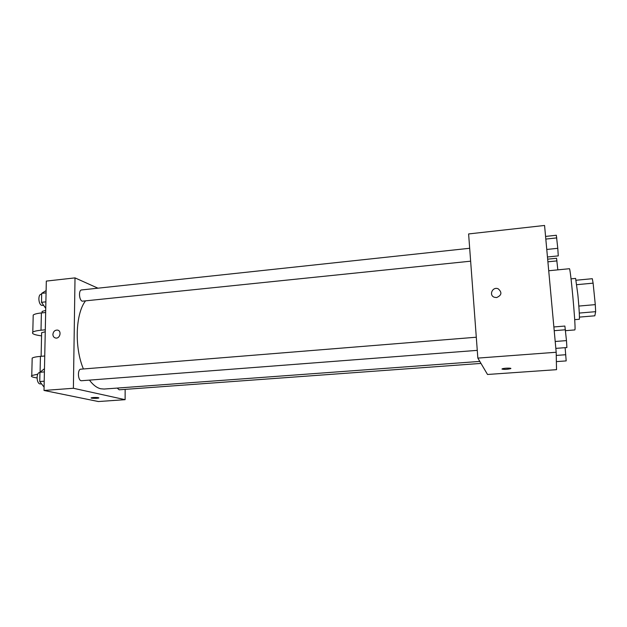 <?xml version="1.0" encoding="UTF-8"?>
<svg xmlns="http://www.w3.org/2000/svg" width="627" height="627" viewBox="0 0 627 627"><rect width="100%" height="100%" fill="white"/><g stroke="black" fill="none" stroke-linecap="round" stroke-linejoin="round"><path stroke-width="0.94" d="M576.754 284.682L593.111 283.153L592.311 278.702L576.111 280.238M593.111 283.153L595.289 304.628L595.65 311.666L594.827 315.804L579.434 317.105M578.831 306.07L595.289 304.628M579.285 313.061L595.65 311.666M571.032 278.858L575.617 278.419L577.835 294.533C579.05 306.83 579.787 319.637 579.277 319.268L574.685 319.652M565.538 330.672L574.849 329.92L574.983 329.449C575.766 325.037 570.358 266.546 569.379 268.724L548.719 270.754M477.845 358.103L468.612 233.942L544.565 225.461L556.188 352.256L556.525 369.671L487.516 374.476L477.845 358.103L556.188 352.256M496.568 297.574L494.311 297.253C488.519 295.207 492.65 286.273 498.206 288.812C502.258 292.417 501.718 295.341 496.568 297.574C501.718 295.341 502.258 292.417 498.206 288.812L498.206 288.812C492.65 286.273 488.519 295.207 494.311 297.253M510.833 368.472L510.629 368.668C507.165 369.46 504.28 369.593 501.976 369.076L502.172 368.856C503.669 368.025 512.549 367.837 510.629 368.668C507.165 369.46 504.28 369.601 501.976 369.076L501.968 369.052M479.796 361.411L104.098 389.046L100.751 388.779C96.832 387.847 93.078 384.978 89.504 380.189M83.415 368.974C74.331 347.624 75.483 313.986 85.382 301.054M117.21 388.082L119.177 389.806L480.98 363.409M470.634 261.185L82.231 301.187C79.01 300.184 78.453 289.956 81.612 289.94L469.678 248.276M477.265 350.368L81.204 380.754C77.748 380.236 77.419 369.138 80.852 369.178L476.293 337.224M44.015 390.464L46.32 281.084L75.013 277.886L97.937 288.185L75.013 277.886L73.39 388.27L125.11 399.673L125.149 389.367L125.11 399.673L98.376 401.539L44.015 390.464L73.39 388.27L125.11 399.673M565.123 347.671L566.189 360.909L556.368 361.614M556.251 355.423L565.789 354.725M547.653 259.17L556.564 258.261L557.826 269.853M547.896 261.812L556.988 260.895M553.868 326.957L564.88 326.056L566.471 340.61L566.902 347.538L555.836 348.377M554.213 330.68L565.452 329.771M555.201 341.488L566.471 340.61M545.568 236.426L556.337 235.258L557.779 248.308L558.273 255.879L547.457 256.992M545.811 239.083L556.8 237.899M546.76 249.46L557.779 248.308M44.47 368.707L39.956 372.266L39.752 381.553L44.086 387.125M39.956 372.266L44.407 371.905M39.752 381.553L44.211 381.2M41.531 383.873L40.034 383.92C36.335 383.426 36.068 372.477 39.752 372.501L39.948 372.485M46.124 290.583L41.696 293.35L41.5 302.308L45.747 308.366M41.696 293.35L46.069 292.88M41.5 302.308L45.881 301.853M43.616 305.373L41.766 305.38C38.318 304.416 37.792 294.329 41.186 294.275L41.68 294.228M91.111 397.933C93.188 398.466 95.743 398.482 98.792 397.973L98.886 397.871M93.149 397.518C96.832 397.377 98.713 397.534 98.792 397.98C97.875 398.56 89.935 398.411 91.205 397.832L93.149 397.518M52.903 334.387C53.319 331.495 54.831 330.061 57.425 330.084C61.955 330.641 60.106 338.941 55.646 338.031C53.898 337.616 52.989 336.401 52.903 334.387C52.989 336.401 53.906 337.616 55.654 338.031C60.106 338.941 61.955 330.641 57.425 330.084C54.831 330.061 53.319 331.495 52.903 334.395M75.013 277.886L73.39 388.27M44.736 355.995L40.434 356.371C36.1 356.763 33.349 357.335 32.181 358.103L32.157 359.287M41.617 333.399L41.633 332.71L45.254 331.785M41.562 335.868C34.422 334.936 31.499 333.705 32.8 332.177C33.968 331.299 36.703 330.648 41.006 330.217L45.293 329.81M37.024 377.932C32.322 377.258 30.574 376.466 31.765 375.549L37.753 374.194M33.176 316.564L33.207 315.06C34.375 314.111 37.103 313.406 41.39 312.944L45.661 312.512M45.7 310.412L42.103 311.431L42.087 312.199M40.434 356.371L40.089 372.164M41.39 312.944L41.006 330.217M41.116 356.308L41.633 332.71M42.103 311.431L42.072 312.881M32.181 358.103L31.765 375.549M33.207 315.06L32.8 332.177"/></g></svg>
